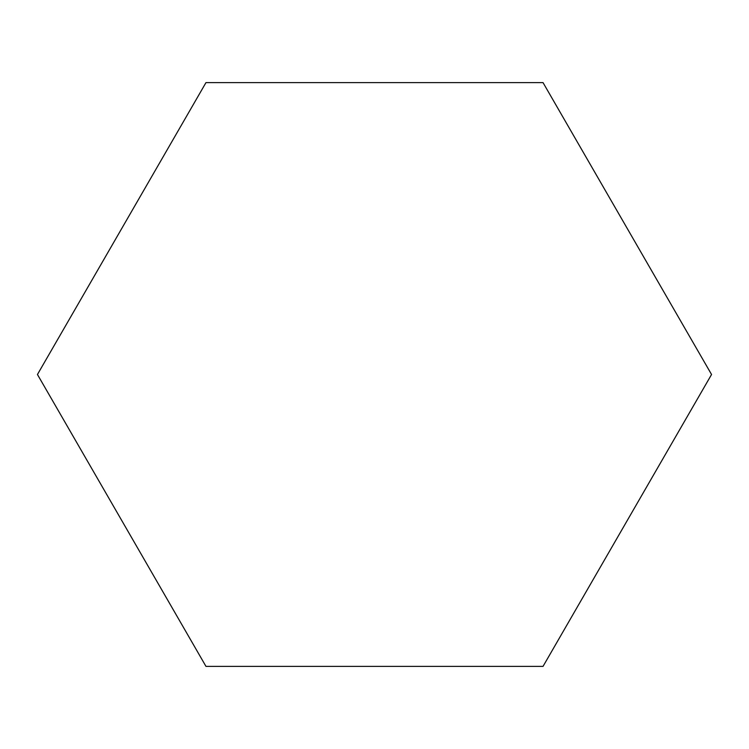 <?xml version="1.0" encoding="UTF-8"?>
<svg xmlns="http://www.w3.org/2000/svg" width="749" height="749" viewBox="0 0 749 749"><rect width="100%" height="100%" fill="white"/><g stroke="black" fill="none" stroke-linecap="round" stroke-linejoin="round"><path stroke-width="1.12" d="M374.5 82.605L543.025 82.605L711.55 374.5L543.025 666.395L205.975 666.395L37.45 374.5L205.975 82.605L374.5 82.605"/></g></svg>
